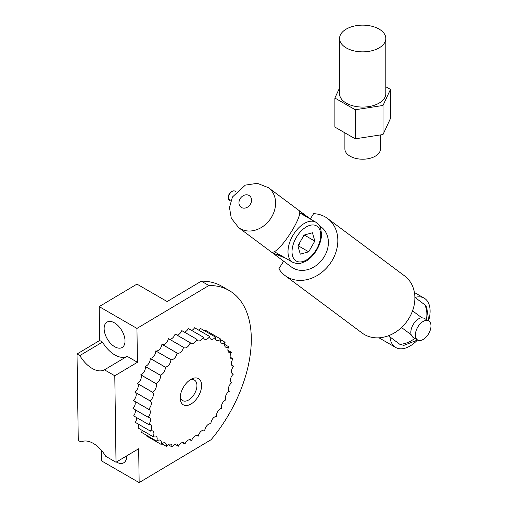 <?xml version="1.0" encoding="UTF-8"?>
<svg xmlns="http://www.w3.org/2000/svg" width="508" height="508" viewBox="0 0 508 508"><rect width="100%" height="100%" fill="white"/><g stroke="black" fill="none" stroke-linecap="round" stroke-linejoin="round"><path stroke-width="0.76" d="M279.292 254.54A24.917 14.383 -60 0 1 273.825 253.435L272.167 252.203C279.73 253.333 305.079 213.404 298.761 210.312L268.427 187.687L257.321 183.325L245.345 185.109L232.429 197.015L229.476 207.531L231.292 218.237L238.639 227.635A24.917 20.295 -53.3 0 0 269.805 219.793A24.917 20.295 -53.3 0 0 268.427 187.687M298.875 210.401L300.298 211.468A24.917 14.383 -60 0 1 302.425 214.465M300.298 211.468L306.584 216.865M285.661 258.216L273.825 253.435M274.218 251.593A23.133 13.36 120 0 0 274.663 251.873L292.786 262.331C296.958 263.754 299.485 264.116 300.374 263.423L305.962 261.22C310.356 258.547 314.058 254.603 317.068 249.39C319.945 244.285 321.437 239.23 321.545 234.22L320.662 228.282C320.815 227.171 319.24 225.158 315.925 222.263A23.133 13.36 120 0 0 292.678 235.814A23.133 13.36 120 0 0 292.786 262.331M301.981 238.703L304.584 234.956M297.993 246.056L298.641 245.993L300.177 241.871M304.743 235.28L314.814 241.097L308.705 251.809L300.266 254.171L297.923 245.821L304.032 235.109L312.471 232.747L314.814 241.097M298.641 245.993L308.705 251.809M414.947 297.421A28.473 16.44 -60 0 1 424.199 298.164A28.473 16.44 -60 0 1 428.244 302.533A28.473 16.44 -60 0 1 428.828 320.053M417.208 340.328A28.473 16.44 -60 0 1 395.726 347.485A28.473 16.44 -60 0 1 389.947 336.937M388.391 335.782L399.84 344.316L403.866 345.364L417.646 340.004M428.733 320.923L426.669 307.169L424.796 304.768L414.877 297.37M283.648 261.201L278.879 268.764A35.592 28.994 -53.3 0 0 285.045 275.558A35.592 28.994 -53.3 0 0 329.565 264.357A35.592 28.994 -53.3 0 0 327.603 218.491A35.592 28.994 -53.3 0 0 313.633 213.665L310.318 218.923M429.05 321.139A11.036 6.369 -60 0 1 428.498 333.959A11.036 6.369 -60 0 1 417.659 340.011A11.036 6.369 -60 0 1 417.659 327.266A11.036 6.369 -60 0 1 428.689 320.897A11.036 6.369 -60 0 1 429.05 321.139M412.858 337.223L411.163 334.721A11.036 6.369 -60 0 1 413.512 324.015A11.036 6.369 -60 0 1 421.856 317.773L423.875 318.135M327.603 218.491L404.647 275.946A35.592 28.994 126.7 0 1 408.54 319.011A35.592 28.994 126.7 0 1 362.096 333.013L285.045 275.558M238.639 227.635L291.427 266.998A24.917 20.295 -53.3 0 0 322.593 259.163A24.917 20.295 -53.3 0 0 321.215 227.051L319.469 225.749M401.517 327.527L411.163 334.721M412.553 310.839L421.856 317.773M346.323 47.943A23.133 13.354 0 0 0 371.532 50.838A23.133 13.354 0 0 0 385.813 38.5A23.133 13.354 0 0 0 371.532 26.162A23.133 13.354 0 0 0 346.323 29.058A23.133 13.354 0 0 0 339.547 38.5A23.133 13.354 0 0 0 346.323 47.943M339.547 38.5L339.547 93.72A23.133 13.354 0 0 0 362.68 107.074A23.133 13.354 0 0 0 385.813 93.72L385.813 38.5M339.547 87.992L334.893 98.019L334.893 127.076L355.232 138.824L383.026 134.525L390.468 118.478L390.468 89.421L385.813 86.735M344.881 132.848L344.881 148.933A17.799 10.274 0 0 0 350.095 156.197A17.799 10.274 0 0 0 369.494 158.426A17.799 10.274 0 0 0 380.479 148.933L380.479 134.918M383.026 134.525L383.026 105.461L390.468 89.421M355.232 138.824L355.232 109.76L383.026 105.461M334.893 98.019L355.232 109.76M99.682 340.481L99.2 306.616L136.944 284.112L167.145 301.549L201.32 281.172L208.877 285.528L136.95 328.416L137.433 362.274L114.789 375.78L104.464 369.824A24.917 14.148 59.2 0 1 79.807 355.587L77.032 353.987L99.682 340.481L102.457 342.081A24.917 14.148 -120.8 0 0 127.114 356.318L137.433 362.274M114.789 375.78L116.021 462.242L105.702 456.279A24.917 14.148 -120.8 0 0 81.039 442.043L78.27 440.442L77.032 353.987M114.408 322.828A14.77 8.388 59.2 0 1 124.142 335.731A14.77 8.388 59.2 0 1 122.142 347.478A14.77 8.388 59.2 0 1 107.372 339.084A14.77 8.388 59.2 0 1 107.01 322.104A14.77 8.388 59.2 0 1 114.408 322.828M126.663 455.892A14.77 8.388 59.2 0 1 123.793 462.756A14.77 8.388 59.2 0 1 116.389 462.026M116.021 462.242L138.671 448.735L139.154 482.6L101.403 460.807L101.251 450.139M104.464 369.824L127.114 356.318M79.807 355.587L102.457 342.081M139.154 482.6L211.08 439.718A106.782 61.652 120 0 0 229.191 290.525A106.782 61.652 120 0 0 208.877 285.528M136.95 328.416L99.2 306.616M142.075 430.333A5.34 3.08 -60 0 1 141.592 432.422A60.509 34.938 -60 0 1 141.592 432.422L156.718 441.166A5.34 3.08 -60 0 1 160.268 440.271A5.34 3.08 -60 0 1 161.131 444.392A60.509 34.938 120 0 0 161.163 444.405A5.34 3.08 -60 0 1 165.278 442.976A5.34 3.08 -60 0 1 166.306 446.341A60.509 34.938 120 0 0 166.338 446.354A5.34 3.08 -60 0 1 170.986 444.303A5.34 3.08 -60 0 1 172.085 446.951A60.509 34.938 120 0 0 172.123 446.951A5.34 3.08 -60 0 1 177.248 444.227A5.34 3.08 -60 0 1 178.327 446.202A60.509 34.938 120 0 0 178.365 446.189A5.34 3.08 -60 0 1 183.909 442.741A5.34 3.08 -60 0 1 184.88 444.106A60.509 34.938 120 0 0 184.918 444.094A5.34 3.08 -60 0 1 190.811 439.884A5.34 3.08 -60 0 1 191.579 440.722A60.509 34.938 120 0 0 191.624 440.703A5.34 3.08 -60 0 1 197.777 435.724A5.34 3.08 -60 0 1 198.266 436.137A60.509 34.938 120 0 0 198.304 436.105A5.34 3.08 -60 0 1 200.952 431.394A5.34 3.08 -60 0 1 204.648 430.371A5.34 3.08 -60 0 1 204.768 430.454A60.509 34.938 120 0 0 204.807 430.416A5.34 3.08 -60 0 1 207.067 425.444A5.34 3.08 -60 0 1 210.928 423.812A60.509 34.938 120 0 0 210.966 423.774A5.34 3.08 -60 0 1 212.706 418.744A5.34 3.08 -60 0 1 216.599 416.389A60.509 34.938 120 0 0 216.63 416.338A5.34 3.08 -60 0 1 217.799 411.372A5.34 3.08 -60 0 1 221.634 408.349A60.509 34.938 120 0 0 221.659 408.299A5.34 3.08 -60 0 1 222.237 403.517A5.34 3.08 -60 0 1 225.908 399.904A60.509 34.938 120 0 0 225.933 399.853A5.34 3.08 -60 0 1 225.901 395.376A5.34 3.08 -60 0 1 229.33 391.262A60.509 34.938 120 0 0 229.343 391.204A5.34 3.08 -60 0 1 228.702 387.14A5.34 3.08 -60 0 1 231.8 382.626A60.509 34.938 120 0 0 231.807 382.575A5.34 3.08 -60 0 1 231.591 382.467A5.34 3.08 -60 0 1 233.261 374.212A60.509 34.938 120 0 0 233.267 374.161A5.34 3.08 -60 0 1 232.569 373.932A5.34 3.08 -60 0 1 233.68 366.236A60.509 34.938 120 0 0 233.68 366.185A5.34 3.08 -60 0 1 232.454 365.95A5.34 3.08 -60 0 1 233.051 358.883A60.509 34.938 120 0 0 233.039 358.839A5.34 3.08 -60 0 1 231.248 358.718A5.34 3.08 -60 0 1 231.375 352.336A60.509 34.938 120 0 0 231.362 352.298A5.34 3.08 -60 0 1 228.987 352.406A5.34 3.08 -60 0 1 228.708 346.761A60.509 34.938 120 0 0 228.689 346.735A5.34 3.08 -60 0 1 225.723 347.186A5.34 3.08 -60 0 1 225.114 342.297A60.509 34.938 120 0 0 225.088 342.271A5.34 3.08 -60 0 1 221.532 343.167A5.34 3.08 -60 0 1 220.669 339.046L205.569 330.327A60.509 34.938 -60 0 0 205.543 330.314A5.34 3.08 -60 0 1 204.857 330.949M162.185 344.411A5.34 3.08 -60 0 0 168.396 338.614L183.496 347.332A5.34 3.08 -60 0 1 180.854 352.044A5.34 3.08 -60 0 1 177.159 353.06A5.34 3.08 -60 0 1 177.032 352.984L161.931 344.265A60.509 34.938 -60 0 0 161.893 344.303A5.34 3.08 -60 0 1 159.633 349.269A5.34 3.08 -60 0 1 155.772 350.907A60.509 34.938 -60 0 0 155.734 350.945A5.34 3.08 -60 0 1 154 355.975A5.34 3.08 -60 0 1 150.101 358.33A60.509 34.938 -60 0 0 150.07 358.381A5.34 3.08 -60 0 1 148.901 363.347A5.34 3.08 -60 0 1 145.072 366.37A60.509 34.938 -60 0 0 145.04 366.42A5.34 3.08 -60 0 1 144.463 371.196A5.34 3.08 -60 0 1 140.792 374.809A60.509 34.938 -60 0 0 140.767 374.866A5.34 3.08 -60 0 1 140.799 379.343A5.34 3.08 -60 0 1 137.376 383.457A60.509 34.938 -60 0 0 137.357 383.508A5.34 3.08 -60 0 1 137.998 387.579A5.34 3.08 -60 0 1 134.906 392.093A60.509 34.938 -60 0 0 134.893 392.144L149.993 400.863A5.34 3.08 -60 0 1 150.209 400.971A5.34 3.08 -60 0 1 148.539 409.219A60.509 34.938 120 0 0 148.533 409.27A5.34 3.08 -60 0 1 149.238 409.505A5.34 3.08 -60 0 1 148.12 417.201A60.509 34.938 120 0 0 148.12 417.252A5.34 3.08 -60 0 1 149.346 417.487A5.34 3.08 -60 0 1 148.755 424.555A60.509 34.938 120 0 0 148.761 424.599A5.34 3.08 -60 0 1 150.552 424.72A5.34 3.08 -60 0 1 150.425 431.101A60.509 34.938 120 0 0 150.438 431.133A5.34 3.08 -60 0 1 152.813 431.025A5.34 3.08 -60 0 1 153.092 436.67A60.509 34.938 120 0 0 153.111 436.702A5.34 3.08 -60 0 1 156.083 436.251A5.34 3.08 -60 0 1 156.693 441.141A60.509 34.938 120 0 0 156.718 441.166M168.396 338.614A60.509 34.938 -60 0 1 168.434 338.582L183.534 347.301A60.509 34.938 120 0 0 183.496 347.332M177.006 335.083A5.34 3.08 -60 0 0 181.781 330.625L196.882 339.344A5.34 3.08 -60 0 1 190.989 343.554A5.34 3.08 -60 0 1 190.221 342.71L175.12 333.991A60.509 34.938 -60 0 0 175.082 334.016A5.34 3.08 -60 0 1 169.513 339.204M181.781 330.625A60.509 34.938 -60 0 1 181.82 330.613L196.92 339.331A60.509 34.938 120 0 0 196.882 339.344M191.706 330.441A5.34 3.08 -60 0 0 194.577 327.768L209.683 336.486A5.34 3.08 -60 0 1 204.559 339.211A5.34 3.08 -60 0 1 203.473 337.236L188.373 328.517A60.509 34.938 -60 0 0 188.335 328.524A5.34 3.08 -60 0 1 184.461 332.137M194.577 327.768A60.509 34.938 -60 0 1 194.615 327.768L209.715 336.486A60.509 34.938 120 0 0 209.683 336.486M205.543 330.314L220.643 339.033A5.34 3.08 -60 0 1 216.522 340.462A5.34 3.08 -60 0 1 215.494 337.09L200.393 328.371A60.509 34.938 -60 0 0 200.362 328.365A5.34 3.08 -60 0 1 198.565 330.041M146.171 435.077A5.34 3.08 -60 0 1 146.031 435.674L161.131 444.392M153.111 436.702L138.011 427.984A60.509 34.938 -60 0 1 137.992 427.952A5.34 3.08 -60 0 0 138.805 424.421M150.438 431.133L135.338 422.415A60.509 34.938 -60 0 1 135.325 422.383A5.34 3.08 -60 0 0 136.455 417.493M148.761 424.599L133.661 415.881A60.509 34.938 -60 0 1 133.655 415.836A5.34 3.08 -60 0 0 135.064 409.715M148.12 417.252L133.02 408.534A60.509 34.938 -60 0 1 133.02 408.483A5.34 3.08 -60 0 0 134.684 401.276M148.533 409.27L133.433 400.552A60.509 34.938 -60 0 1 133.439 400.501A5.34 3.08 -60 0 0 135.312 392.392M231.635 365.004L233.68 366.185M231.388 382.327L231.807 382.575M232.016 373.444L233.267 374.161M198.266 436.137L197.187 435.508M191.579 440.722L189.694 439.636M184.88 444.106L182.239 442.582M178.327 446.202L174.993 444.278M172.085 446.951L168.135 444.671M166.306 446.341L161.842 443.77M156.693 441.141L141.592 432.422M153.092 436.67L137.992 427.952M150.425 431.101L135.325 422.383M148.755 424.555L133.655 415.836M148.12 417.201L133.02 408.483M230.251 357.226L233.039 358.839M148.539 409.219L133.439 400.501M227.895 350.298L231.362 352.298M137.357 383.508L152.457 392.227A5.34 3.08 -60 0 1 153.099 396.297A5.34 3.08 -60 0 1 150.006 400.812A60.509 34.938 120 0 0 149.993 400.863M150.006 400.812L134.906 392.093M224.631 344.386L228.689 346.735M140.767 374.866L155.867 383.584A5.34 3.08 -60 0 1 155.899 388.061A5.34 3.08 -60 0 1 152.476 392.176A60.509 34.938 120 0 0 152.457 392.227M152.476 392.176L137.376 383.457M220.536 339.642L225.088 342.271M145.04 366.42L160.141 375.139A5.34 3.08 -60 0 1 159.563 379.914A5.34 3.08 -60 0 1 155.893 383.527A60.509 34.938 120 0 0 155.867 383.584M155.893 383.527L140.792 374.809M150.07 358.381L165.17 367.1A5.34 3.08 -60 0 1 164.001 372.066A5.34 3.08 -60 0 1 160.172 375.088A60.509 34.938 120 0 0 160.141 375.139M160.172 375.088L145.072 366.37M200.362 328.365L215.462 337.083A5.34 3.08 -60 0 1 210.82 339.134A5.34 3.08 -60 0 1 209.715 336.486M155.734 350.945L170.84 359.664A5.34 3.08 -60 0 1 169.101 364.693A5.34 3.08 -60 0 1 165.208 367.049A60.509 34.938 120 0 0 165.17 367.1M165.208 367.049L150.101 358.33M161.893 344.303L176.994 353.022A5.34 3.08 -60 0 1 174.733 357.988A5.34 3.08 -60 0 1 170.872 359.626A60.509 34.938 120 0 0 170.84 359.664M170.872 359.626L155.772 350.907M188.335 328.524L203.435 337.242A5.34 3.08 -60 0 1 197.891 340.697A5.34 3.08 -60 0 1 196.92 339.331M175.082 334.016L190.183 342.735A5.34 3.08 -60 0 1 184.023 347.707A5.34 3.08 -60 0 1 183.534 347.301M180.276 396.424A11.83 6.833 120 0 0 182.658 400.615A11.83 6.833 120 0 0 194.481 393.789A11.83 6.833 120 0 0 194.481 380.13A11.83 6.833 120 0 0 189.662 380.162M190.729 379.47A15.126 8.731 -60 0 1 190.9 379.368A15.126 8.731 -60 0 1 201.6 385.54A15.126 8.731 -60 0 1 190.9 404.07A15.126 8.731 -60 0 1 180.207 397.891A15.126 8.731 -60 0 1 190.729 379.47M229.191 290.525L221.64 286.169A106.782 61.652 120 0 0 201.32 281.172M250.292 204.394A7.118 5.798 126.7 0 1 241.706 207.632A7.118 5.798 126.7 0 1 239.89 199.155A7.118 5.798 126.7 0 1 248.812 195.351A7.118 5.798 126.7 0 1 250.292 204.394M229.514 200.336A5.34 3.08 -60 0 1 229.514 194.17A5.34 3.08 -60 0 1 234.855 191.084C231.8 190.303 229.572 192.119 228.168 196.545L229.514 200.336L230.721 201.028M316.611 249.142A20.288 11.716 -60 0 1 292.551 255.88A20.288 11.716 -60 0 1 309.944 225.349A20.288 11.716 -60 0 1 316.611 249.142M424.796 304.768A26.695 21.749 126.7 0 1 426.39 319.57M414.807 338.366A26.695 21.749 126.7 0 1 399.84 344.316M236.061 191.783L234.855 191.084M299.555 212.808L315.925 222.263M378.974 337.814L395.726 347.485M414.426 292.525L424.199 298.164M412.852 337.236L417.659 340.011M423.882 318.122L428.689 320.897M310.902 219.361L300.977 211.957"/></g></svg>

